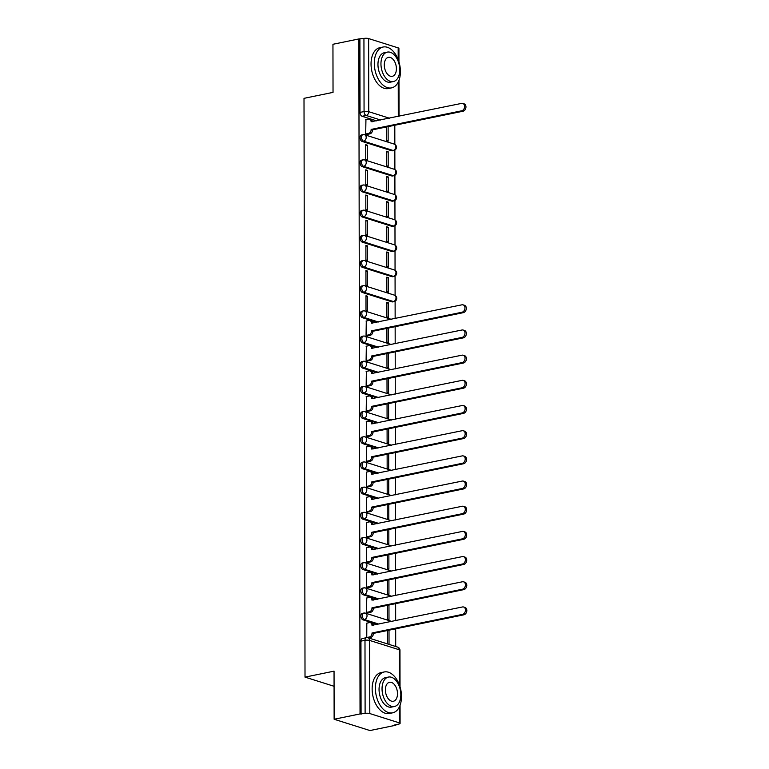 <?xml version="1.0" encoding="UTF-8"?>
<svg xmlns="http://www.w3.org/2000/svg" width="769" height="769" viewBox="0 0 769 769"><rect width="100%" height="100%" fill="white"/><g stroke="black" fill="none" stroke-linecap="round" stroke-linejoin="round"><path stroke-width="1.15" d="M362.324 613.354A3.336 2.019 78.4 0 0 360.911 615.969A3.336 2.019 78.4 0 0 362.997 619.852L364.429 619.554A3.336 2.019 -101.6 0 1 362.343 615.671A3.336 2.019 -101.6 0 1 363.756 613.066L362.324 613.354M362.276 588.179A3.336 2.019 78.4 0 0 360.863 590.784A3.336 2.019 78.4 0 0 362.958 594.677L364.391 594.379A3.336 2.019 -101.6 0 1 362.295 590.496A3.336 2.019 -101.6 0 1 363.708 587.881L362.276 588.179M362.237 562.995A3.336 2.019 78.4 0 0 360.815 565.609A3.336 2.019 78.4 0 0 362.91 569.493L364.343 569.204A3.336 2.019 -101.6 0 1 362.247 565.311A3.336 2.019 -101.6 0 1 363.67 562.706L362.237 562.995M362.189 537.819A3.336 2.019 78.4 0 0 360.776 540.434A3.336 2.019 78.4 0 0 362.872 544.317L364.304 544.019A3.336 2.019 -101.6 0 1 362.209 540.136A3.336 2.019 -101.6 0 1 363.622 537.521L362.189 537.819M362.151 512.644A3.336 2.019 78.4 0 0 360.728 515.249A3.336 2.019 78.4 0 0 362.824 519.142L364.256 518.844A3.336 2.019 -101.6 0 1 362.161 514.961A3.336 2.019 -101.6 0 1 363.583 512.346L362.151 512.644M362.103 487.459A3.336 2.019 78.4 0 0 360.69 490.074A3.336 2.019 78.4 0 0 362.785 493.958L364.208 493.669A3.336 2.019 -101.6 0 1 362.122 489.776A3.336 2.019 -101.6 0 1 363.535 487.171L362.103 487.459M362.055 462.284A3.336 2.019 78.4 0 0 360.642 464.899A3.336 2.019 78.4 0 0 362.737 468.782L364.17 468.484A3.336 2.019 -101.6 0 1 362.074 464.601A3.336 2.019 -101.6 0 1 363.487 461.986L362.055 462.284M362.016 437.109A3.336 2.019 78.4 0 0 360.603 439.714A3.336 2.019 78.4 0 0 362.689 443.607L364.122 443.309A3.336 2.019 -101.6 0 1 362.036 439.426A3.336 2.019 -101.6 0 1 363.449 436.811L362.016 437.109M361.968 411.924A3.336 2.019 78.4 0 0 360.555 414.539A3.336 2.019 78.4 0 0 362.651 418.423L364.083 418.134A3.336 2.019 -101.6 0 1 361.988 414.241A3.336 2.019 -101.6 0 1 363.401 411.636L361.968 411.924M361.93 386.749A3.336 2.019 78.4 0 0 360.507 389.364A3.336 2.019 78.4 0 0 362.603 393.247L364.035 392.949A3.336 2.019 -101.6 0 1 361.939 389.066A3.336 2.019 -101.6 0 1 363.362 386.451L361.93 386.749M361.882 361.574A3.336 2.019 78.4 0 0 360.469 364.179A3.336 2.019 78.4 0 0 362.564 368.063L363.997 367.774A3.336 2.019 -101.6 0 1 361.901 363.891A3.336 2.019 -101.6 0 1 363.314 361.276L361.882 361.574M361.843 336.389A3.336 2.019 78.4 0 0 360.421 339.004A3.336 2.019 78.4 0 0 362.516 342.887L363.948 342.589A3.336 2.019 -101.6 0 1 361.853 338.706A3.336 2.019 -101.6 0 1 363.276 336.101L361.843 336.389M361.795 311.214A3.336 2.019 78.4 0 0 360.382 313.819A3.336 2.019 78.4 0 0 362.478 317.712L363.9 317.414A3.336 2.019 -101.6 0 1 361.815 313.531A3.336 2.019 -101.6 0 1 363.228 310.916L361.795 311.214M361.747 286.03A3.336 2.019 78.4 0 0 360.334 288.644A3.336 2.019 78.4 0 0 362.43 292.528L363.862 292.239A3.336 2.019 -101.6 0 1 361.766 288.346A3.336 2.019 -101.6 0 1 363.179 285.741L361.747 286.03M361.709 260.854A3.336 2.019 78.4 0 0 360.296 263.469A3.336 2.019 78.4 0 0 362.382 267.352L363.814 267.054A3.336 2.019 -101.6 0 1 361.718 263.171A3.336 2.019 -101.6 0 1 363.141 260.556L361.709 260.854M361.661 235.679A3.336 2.019 78.4 0 0 360.248 238.284A3.336 2.019 78.4 0 0 362.343 242.177L363.775 241.879A3.336 2.019 -101.6 0 1 361.68 237.996A3.336 2.019 -101.6 0 1 363.093 235.381L361.661 235.679M361.622 210.495A3.336 2.019 78.4 0 0 360.2 213.109A3.336 2.019 78.4 0 0 362.295 216.993L363.727 216.704A3.336 2.019 -101.6 0 1 361.632 212.811A3.336 2.019 -101.6 0 1 363.055 210.206L361.622 210.495M361.574 185.319A3.336 2.019 78.4 0 0 360.161 187.934A3.336 2.019 78.4 0 0 362.257 191.817L363.689 191.519A3.336 2.019 -101.6 0 1 361.593 187.636A3.336 2.019 -101.6 0 1 363.006 185.021L361.574 185.319M361.536 160.144A3.336 2.019 78.4 0 0 360.113 162.749A3.336 2.019 78.4 0 0 362.209 166.642L363.641 166.344A3.336 2.019 -101.6 0 1 361.545 162.461A3.336 2.019 -101.6 0 1 362.968 159.846L361.536 160.144M361.488 134.96A3.336 2.019 78.4 0 0 360.075 137.574A3.336 2.019 78.4 0 0 362.17 141.458L363.593 141.169A3.336 2.019 -101.6 0 1 361.507 137.276A3.336 2.019 -101.6 0 1 362.92 134.671L361.488 134.96M334.131 719.255L334.044 671.154L305.014 677.124L304.005 98.336L333.035 92.376L332.948 44.275L358.854 38.95L360.036 713.93L334.131 719.255L369.947 730.55L395.852 725.225L395.852 724.677M395.708 646.508L395.679 628.821M395.67 620.698L395.641 603.646M395.622 595.514L395.593 578.471M395.583 570.338L395.545 553.286M395.535 545.154L395.506 528.111M395.487 519.979L395.458 502.936M395.449 494.803L395.42 477.751M395.401 469.619L395.372 452.576M395.362 444.444L395.333 427.401M395.314 419.268L395.285 402.216M395.276 394.084L395.237 377.041M395.228 368.909L395.199 351.856M395.179 343.733L395.151 326.681M395.141 318.549L395.112 301.198M395.103 295.45L395.064 276.023M395.055 270.275L395.026 250.838M395.006 245.09L394.978 225.663M394.968 219.915L394.93 200.478M394.92 194.74L394.891 175.303M394.882 169.555L394.843 150.128M394.833 144.38L394.805 125.251M395.852 725.225L394.805 724.898L398.842 724.062A3.336 0.846 179.9 0 0 400.091 723.398A3.336 0.846 179.9 0 0 399.351 722.87L369.802 713.555A3.336 0.846 179.9 0 0 365.112 713.43L364.987 640.317A3.336 2.019 -101.6 0 1 366.4 637.703L362.362 638.539A3.336 2.019 -101.6 0 0 360.949 641.144L364.987 640.317A3.336 0.846 179.9 0 1 369.678 640.442L369.802 713.555M360.036 713.93L365.112 713.43M376.627 120.858L362.122 116.282L366.159 115.456A3.336 2.019 -101.6 0 1 364.064 111.563L363.939 38.45A3.336 0.846 -0.1 0 1 368.63 38.575L398.179 47.889A3.336 0.846 -0.1 0 1 398.909 48.418L398.938 61.856M363.939 38.45L358.854 38.95M365.938 119.58L365.698 134.027L367.265 134.383M386.557 126.943L386.586 140.612L388.153 141.102L388.124 126.625M388.172 151.753L386.605 151.262L386.624 165.787L388.191 166.287L388.172 151.753L386.605 152.079M367.284 145.168L365.717 144.678L365.746 159.202L367.313 159.702L367.284 145.168L365.717 145.495M388.21 176.937L386.644 176.437L386.672 190.972L388.239 191.462L388.21 176.937L386.644 177.255M367.332 170.353L365.765 169.853L365.784 184.377L367.351 184.877L367.332 170.353L365.765 170.67M388.258 202.112L386.692 201.622L386.72 216.147L388.278 216.637L388.258 202.112L386.692 202.439M367.371 195.528L365.804 195.038L365.833 209.562L367.399 210.052L367.371 195.528L365.813 195.855M388.297 227.288L386.73 226.797L386.759 241.322L388.326 241.822L388.297 227.288L386.74 227.614M367.419 220.703L365.852 220.213L365.881 234.737L367.447 235.237L367.419 220.703L365.852 221.03M388.345 252.472L386.778 251.972L386.807 266.507L388.374 266.997L388.345 252.472L386.778 252.79M367.457 245.888L365.9 245.388L365.919 259.922L367.486 260.412L367.457 245.888L365.9 246.205M388.393 277.647L386.826 277.157L386.845 291.682L388.412 292.172L388.393 277.647L386.826 277.974M367.505 271.063L365.938 270.573L365.967 285.097L367.534 285.587L367.505 271.063L365.938 271.39M388.432 302.832L386.865 302.332L386.894 316.857L388.46 317.357L388.432 302.832L386.865 303.149M367.553 296.248L365.986 295.748L366.006 310.272L367.572 310.772L367.553 296.248L365.986 296.565M366.284 321.009L366.054 335.457L367.62 335.813M386.913 328.373L386.932 342.042L388.499 342.532L388.48 328.055M366.332 346.185L366.092 360.632L367.659 360.988M386.961 353.557L386.98 367.217L388.547 367.707L388.518 353.231M366.371 371.369L366.14 385.807L367.707 386.173M386.999 378.733L387.028 392.392L388.585 392.892L388.566 378.415M366.419 396.544L366.188 410.992L367.745 411.348M387.047 403.908L387.067 417.577L388.633 418.067L388.605 403.59M366.457 421.72L366.227 436.167L367.793 436.523M387.086 429.092L387.115 442.752L388.681 443.252L388.653 428.766M366.505 446.904L366.275 461.342L367.842 461.708M387.134 454.268L387.153 467.937L388.72 468.427L388.701 453.95M366.553 472.079L366.313 486.527L367.88 486.883M387.172 479.443L387.201 493.112L388.768 493.602L388.739 479.125M366.592 497.264L366.361 511.702L367.928 512.067M387.22 504.627L387.24 518.287L388.806 518.787L388.787 504.301M366.64 522.439L366.4 536.887L367.967 537.243M387.268 529.803L387.288 543.472L388.854 543.962L388.826 529.485M366.678 547.615L366.448 562.062L368.015 562.418M387.307 554.987L387.336 568.647L388.893 569.137L388.874 554.66M366.726 572.799L366.496 587.237L368.053 587.603M387.355 580.162L387.374 593.822L388.941 594.322L388.912 579.836M366.765 597.974L366.534 612.422L368.101 612.778M387.393 605.338L387.422 619.007L388.989 619.497L388.96 605.02M366.813 623.15L366.755 637.655M377.502 624.428L362.997 619.852M377.464 599.253L362.958 594.677M377.416 574.068L362.91 569.493M377.368 548.893L362.872 544.317M377.329 523.708L362.824 519.142M377.281 498.533L362.785 493.958M377.243 473.358L362.737 468.782M377.195 448.173L362.689 443.607M377.156 422.998L362.651 418.423M377.108 397.823L362.603 393.247M377.06 372.638L362.564 368.063M377.021 347.463L362.516 342.887M376.973 322.288L362.478 317.712M391.979 301.852L393.411 301.554A3.336 2.019 -101.6 0 0 394.074 301.592L392.642 301.89A3.336 2.019 78.4 0 1 391.979 301.852L362.43 292.528M391.94 276.667L393.363 276.379A3.336 2.019 -101.6 0 0 394.036 276.417L392.603 276.715A3.336 2.019 78.4 0 1 391.94 276.667L362.382 267.352M391.892 251.492L393.324 251.194A3.336 2.019 -101.6 0 0 393.988 251.242L392.555 251.53A3.336 2.019 78.4 0 1 391.892 251.492L362.343 242.177M391.844 226.317L393.276 226.019A3.336 2.019 -101.6 0 0 393.949 226.057L392.517 226.355A3.336 2.019 78.4 0 1 391.844 226.317L362.295 216.993M391.806 201.132L393.238 200.844A3.336 2.019 -101.6 0 0 393.901 200.882L392.469 201.18A3.336 2.019 78.4 0 1 391.806 201.132L362.257 191.817M391.757 175.957L393.19 175.659A3.336 2.019 -101.6 0 0 393.863 175.707L392.43 175.995A3.336 2.019 78.4 0 1 391.757 175.957L362.209 166.642M391.719 150.782L393.151 150.484A3.336 2.019 -101.6 0 0 393.815 150.522L392.382 150.82A3.336 2.019 78.4 0 1 391.719 150.782L362.17 141.458M334.073 686.284L305.014 677.124M389.027 644.393L389.008 630.196M361.074 714.257L360.949 641.144M359.902 39.277L360.027 112.399A3.336 2.019 78.4 0 0 362.122 116.282M387.441 630.522L387.461 643.903M365.698 133.998L368.543 133.412A3.336 2.518 -72.5 0 0 371.139 129.653L372.494 130.076A3.336 2.518 107.5 0 1 369.899 133.844L367.005 134.44M371.139 129.413L461.611 110.813A3.835 2.893 -72.5 0 0 464.543 107.227A3.835 2.893 -72.5 0 0 462.765 103.44A3.835 2.893 -72.5 0 0 461.602 103.392L371.119 121.742A3.336 2.518 -72.5 0 0 369.524 119.099L370.879 119.522A3.336 2.518 107.5 0 1 372.456 121.713M462.765 103.44L464.12 103.863A3.835 2.893 107.5 0 1 465.899 107.66A3.835 2.893 107.5 0 1 462.967 111.236L372.494 129.836M369.524 119.099A3.336 2.518 -72.5 0 0 368.514 119.051L365.679 119.637M374.301 63.327A20.859 12.621 78.4 0 0 391.556 87.877A20.859 12.621 78.4 0 0 400.409 71.565A20.859 12.621 78.4 0 0 383.154 47.015A20.859 12.621 78.4 0 0 374.301 63.327M383.154 47.015L379.896 47.678A20.859 12.621 78.4 0 0 371.043 64A20.859 12.621 78.4 0 0 388.297 88.55L391.556 87.877M393.372 81.543L390.373 82.158A15.024 9.084 -101.6 0 1 377.954 64.481A15.024 9.084 -101.6 0 1 384.327 52.734L387.326 52.119A15.024 9.084 78.4 0 0 380.953 63.865A15.024 9.084 78.4 0 0 393.372 81.543A15.024 9.084 78.4 0 0 399.745 69.796A15.024 9.084 78.4 0 0 387.326 52.119M396.4 68.739A9.68 5.854 78.4 0 0 388.393 57.348A9.68 5.854 78.4 0 0 384.289 64.923A9.68 5.854 78.4 0 0 392.296 76.314A9.68 5.854 78.4 0 0 396.4 68.739M375.387 688.274A20.859 12.621 78.4 0 0 392.642 712.825A20.859 12.621 78.4 0 0 401.495 696.512A20.859 12.621 78.4 0 0 384.24 671.962A20.859 12.621 78.4 0 0 375.387 688.274M384.24 671.962L380.991 672.625A20.859 12.621 78.4 0 0 372.138 688.947A20.859 12.621 78.4 0 0 389.393 713.497L392.642 712.825M394.459 706.49L391.469 707.105A15.024 9.084 -101.6 0 1 379.05 689.428A15.024 9.084 -101.6 0 1 385.423 677.681L388.412 677.066A15.024 9.084 78.4 0 0 382.039 688.813A15.024 9.084 78.4 0 0 394.459 706.49A15.024 9.084 78.4 0 0 400.832 694.743A15.024 9.084 78.4 0 0 388.412 677.066M397.496 693.686A9.68 5.854 78.4 0 0 389.489 682.295A9.68 5.854 78.4 0 0 385.384 689.87A9.68 5.854 78.4 0 0 393.382 701.261A9.68 5.854 78.4 0 0 397.496 693.686M366.054 335.428L368.889 334.842A3.336 2.518 -72.5 0 0 371.485 331.083L372.85 331.506A3.336 2.518 107.5 0 1 370.245 335.274L367.361 335.87M371.485 330.843L461.967 312.243A3.835 2.893 -72.5 0 0 464.899 308.657A3.835 2.893 -72.5 0 0 463.111 304.87A3.835 2.893 -72.5 0 0 461.948 304.812L371.475 323.172A3.336 2.518 -72.5 0 0 369.879 320.529L371.235 320.952A3.336 2.518 107.5 0 1 372.802 323.143M463.111 304.87L464.466 305.293A3.835 2.893 107.5 0 1 466.254 309.09A3.835 2.893 107.5 0 1 463.323 312.666L372.85 331.266M369.879 320.529A3.336 2.518 -72.5 0 0 368.87 320.481L366.025 321.067M366.092 360.603L368.937 360.027A3.336 2.518 -72.5 0 0 371.533 356.258L372.888 356.691A3.336 2.518 107.5 0 1 370.293 360.45L367.399 361.046M371.533 356.018L462.006 337.418A3.835 2.893 -72.5 0 0 464.937 333.842A3.835 2.893 -72.5 0 0 463.159 330.045A3.835 2.893 -72.5 0 0 461.996 329.997L371.523 348.347A3.336 2.518 -72.5 0 0 369.918 345.704L371.273 346.127A3.336 2.518 107.5 0 1 372.85 348.319M463.159 330.045L464.514 330.478A3.835 2.893 107.5 0 1 466.293 334.265A3.835 2.893 107.5 0 1 463.371 337.851L372.888 356.441M369.918 345.704A3.336 2.518 -72.5 0 0 368.909 345.656L366.073 346.242M366.14 385.788L368.976 385.202A3.336 2.518 -72.5 0 0 371.581 381.434L372.936 381.866A3.336 2.518 107.5 0 1 370.331 385.625L367.447 386.221M371.571 381.193L462.054 362.603A3.835 2.893 -72.5 0 0 464.985 359.017A3.835 2.893 -72.5 0 0 463.198 355.23A3.835 2.893 -72.5 0 0 462.044 355.172L371.562 373.532A3.336 2.518 -72.5 0 0 369.966 370.879L371.321 371.312A3.336 2.518 107.5 0 1 372.888 373.494M463.198 355.23L464.563 355.653A3.835 2.893 107.5 0 1 466.341 359.44A3.835 2.893 107.5 0 1 463.409 363.026L372.936 381.626M369.966 370.879A3.336 2.518 -72.5 0 0 368.957 370.841L366.111 371.417M366.188 410.963L369.024 410.377A3.336 2.518 -72.5 0 0 371.619 406.618L372.975 407.041A3.336 2.518 107.5 0 1 370.379 410.809L367.495 411.405M371.619 406.378L462.092 387.778A3.835 2.893 -72.5 0 0 465.024 384.192A3.835 2.893 -72.5 0 0 463.246 380.405A3.835 2.893 -72.5 0 0 462.082 380.357L371.61 398.707A3.336 2.518 -72.5 0 0 370.004 396.064L371.36 396.487A3.336 2.518 107.5 0 1 372.936 398.678M463.246 380.405L464.601 380.828A3.835 2.893 107.5 0 1 466.379 384.625A3.835 2.893 107.5 0 1 463.457 388.201L372.975 406.801M370.004 396.064A3.336 2.518 -72.5 0 0 368.995 396.016L366.159 396.602M366.227 436.138L369.062 435.562A3.336 2.518 -72.5 0 0 371.667 431.793L373.023 432.226A3.336 2.518 107.5 0 1 370.427 435.985L367.534 436.581M371.667 431.553L462.14 412.953A3.835 2.893 -72.5 0 0 465.072 409.377A3.835 2.893 -72.5 0 0 463.284 405.58A3.835 2.893 -72.5 0 0 462.131 405.532L371.648 423.882A3.336 2.518 -72.5 0 0 370.052 421.239L371.408 421.672A3.336 2.518 107.5 0 1 372.984 423.854M463.284 405.58L464.649 406.013A3.835 2.893 107.5 0 1 466.427 409.8A3.835 2.893 107.5 0 1 463.496 413.386L373.023 431.986M370.052 421.239A3.336 2.518 -72.5 0 0 369.043 421.191L366.207 421.777M366.275 461.323L369.11 460.737A3.336 2.518 -72.5 0 0 371.706 456.978L373.061 457.401A3.336 2.518 107.5 0 1 370.466 461.169L367.582 461.756M371.706 456.728L462.188 438.138A3.835 2.893 -72.5 0 0 465.11 434.552A3.835 2.893 -72.5 0 0 463.332 430.765A3.835 2.893 -72.5 0 0 462.169 430.707L371.696 449.067A3.336 2.518 -72.5 0 0 370.091 446.414L371.456 446.847A3.336 2.518 107.5 0 1 373.023 449.038M463.332 430.765L464.687 431.188A3.835 2.893 107.5 0 1 466.475 434.985A3.835 2.893 107.5 0 1 463.544 438.561L373.061 457.161M370.091 446.414A3.336 2.518 -72.5 0 0 369.082 446.376L366.246 446.952M366.313 486.498L369.158 485.912A3.336 2.518 -72.5 0 0 371.754 482.153L373.109 482.576A3.336 2.518 107.5 0 1 370.514 486.344L367.62 486.94M371.754 481.913L462.227 463.313A3.835 2.893 -72.5 0 0 465.158 459.727A3.835 2.893 -72.5 0 0 463.38 455.94A3.835 2.893 -72.5 0 0 462.217 455.892L371.735 474.242A3.336 2.518 -72.5 0 0 370.139 471.599L371.494 472.022A3.336 2.518 107.5 0 1 373.071 474.213M463.38 455.94L464.736 456.373A3.835 2.893 107.5 0 1 466.514 460.16A3.835 2.893 107.5 0 1 463.582 463.745L373.109 482.336M370.139 471.599A3.336 2.518 -72.5 0 0 369.13 471.551L366.294 472.137M366.361 511.673L369.197 511.097A3.336 2.518 -72.5 0 0 371.792 507.329L373.157 507.761A3.336 2.518 107.5 0 1 370.552 511.52L367.669 512.116M371.792 507.088L462.275 488.488A3.835 2.893 -72.5 0 0 465.207 484.912A3.835 2.893 -72.5 0 0 463.419 481.115A3.835 2.893 -72.5 0 0 462.256 481.067L371.783 499.427A3.336 2.518 -72.5 0 0 370.187 496.774L371.542 497.207A3.336 2.518 107.5 0 1 373.109 499.389M463.419 481.115L464.774 481.548A3.835 2.893 107.5 0 1 466.562 485.335A3.835 2.893 107.5 0 1 463.63 488.921L373.157 507.521M370.187 496.774A3.336 2.518 -72.5 0 0 369.178 496.726L366.332 497.312M366.4 536.858L369.245 536.272A3.336 2.518 -72.5 0 0 371.84 532.513L373.196 532.936A3.336 2.518 107.5 0 1 370.6 536.704L367.707 537.291M371.84 532.263L462.313 513.673A3.835 2.893 -72.5 0 0 465.245 510.087A3.835 2.893 -72.5 0 0 463.467 506.3A3.835 2.893 -72.5 0 0 462.304 506.242L371.831 524.602A3.336 2.518 -72.5 0 0 370.225 521.949L371.581 522.382A3.336 2.518 107.5 0 1 373.157 524.573M463.467 506.3L464.822 506.723A3.835 2.893 107.5 0 1 466.6 510.52A3.835 2.893 107.5 0 1 463.678 514.096L373.196 532.696M370.225 521.949A3.336 2.518 -72.5 0 0 369.216 521.911L366.38 522.487M366.448 562.033L369.283 561.457A3.336 2.518 -72.5 0 0 371.888 557.688L373.244 558.121A3.336 2.518 107.5 0 1 370.639 561.879L367.755 562.475M371.879 557.448L462.361 538.848A3.835 2.893 -72.5 0 0 465.293 535.262A3.835 2.893 -72.5 0 0 463.505 531.475A3.835 2.893 -72.5 0 0 462.352 531.427L371.869 549.777A3.336 2.518 -72.5 0 0 370.274 547.134L371.629 547.557A3.336 2.518 107.5 0 1 373.196 549.748M463.505 531.475L464.87 531.908A3.835 2.893 107.5 0 1 466.648 535.695A3.835 2.893 107.5 0 1 463.717 539.28L373.244 557.871M370.274 547.134A3.336 2.518 -72.5 0 0 369.264 547.086L366.419 547.672M366.496 587.218L369.331 586.632A3.336 2.518 -72.5 0 0 371.927 582.864L373.282 583.296A3.336 2.518 107.5 0 1 370.687 587.055L367.803 587.651M371.927 582.623L462.4 564.023A3.835 2.893 -72.5 0 0 465.332 560.447A3.835 2.893 -72.5 0 0 463.553 556.65A3.835 2.893 -72.5 0 0 462.39 556.602L371.917 574.962A3.336 2.518 -72.5 0 0 370.312 572.309L371.667 572.742A3.336 2.518 107.5 0 1 373.244 574.924M463.553 556.65L464.909 557.083A3.835 2.893 107.5 0 1 466.687 560.87A3.835 2.893 107.5 0 1 463.765 564.456L373.282 583.056M370.312 572.309A3.336 2.518 -72.5 0 0 369.303 572.261L366.467 572.847M366.534 612.393L369.37 611.807A3.336 2.518 -72.5 0 0 371.975 608.048L373.33 608.471A3.336 2.518 107.5 0 1 370.735 612.239L367.842 612.835M371.975 607.808L462.448 589.208A3.835 2.893 -72.5 0 0 465.38 585.622A3.835 2.893 -72.5 0 0 463.592 581.835A3.835 2.893 -72.5 0 0 462.438 581.777L371.956 600.137A3.336 2.518 -72.5 0 0 370.36 597.494L371.715 597.917A3.336 2.518 107.5 0 1 373.292 600.108M463.592 581.835L464.957 582.258A3.835 2.893 107.5 0 1 466.735 586.055A3.835 2.893 107.5 0 1 463.803 589.631L373.33 608.231M370.36 597.494A3.336 2.518 -72.5 0 0 369.351 597.446L366.515 598.032M366.582 637.568L369.418 636.992A3.336 2.518 -72.5 0 0 372.013 633.223L373.369 633.656A3.336 2.518 107.5 0 1 370.773 637.414L368.418 637.895M372.013 632.983L462.496 614.383A3.835 2.893 -72.5 0 0 465.418 610.807A3.835 2.893 -72.5 0 0 463.64 607.01A3.835 2.893 -72.5 0 0 462.477 606.962L372.004 625.312A3.336 2.518 -72.5 0 0 370.398 622.669L371.763 623.092A3.336 2.518 107.5 0 1 373.33 625.284M463.64 607.01L464.995 607.443A3.835 2.893 107.5 0 1 466.783 611.23A3.835 2.893 107.5 0 1 463.851 614.816L373.369 633.406M370.398 622.669A3.336 2.518 -72.5 0 0 369.389 622.621L366.553 623.207M399.294 684.641L399.226 649.757L369.678 640.442A3.336 2.518 -72.5 0 0 368.082 637.789A3.336 3.336 0 0 0 366.4 637.703M399.351 722.87L399.332 706.999M380.665 120.022L366.159 115.456A3.336 2.518 107.5 0 0 368.755 111.688L389.46 118.215M398.294 116.398L398.236 82.052M398.198 59.694L398.179 47.889M368.63 38.575L368.755 111.688A3.336 0.846 179.9 0 0 364.064 111.563L360.027 112.399M378.934 624.13L364.429 619.554A3.336 2.518 -72.5 0 0 367.034 615.796A3.336 2.518 107.5 0 0 365.429 613.153A3.336 3.336 0 0 0 363.756 613.066M378.896 598.955L364.391 594.379A3.336 2.518 -72.5 0 0 366.986 590.621A3.336 2.518 107.5 0 0 365.39 587.968A3.336 3.336 0 0 0 363.708 587.881M378.848 573.78L364.343 569.204A3.336 2.518 -72.5 0 0 366.938 565.436A3.336 2.518 107.5 0 0 365.342 562.793A3.336 3.336 0 0 0 363.67 562.706M378.8 548.595L364.304 544.019A3.336 2.518 -72.5 0 0 366.9 540.261A3.336 2.518 107.5 0 0 365.294 537.608A3.336 3.336 0 0 0 363.622 537.521M378.761 523.42L364.256 518.844A3.336 2.518 -72.5 0 0 366.851 515.086A3.336 2.518 107.5 0 0 365.256 512.433A3.336 3.336 0 0 0 363.583 512.346M378.713 498.235L364.208 493.669A3.336 2.518 -72.5 0 0 366.813 489.901A3.336 2.518 107.5 0 0 365.208 487.258A3.336 3.336 0 0 0 363.535 487.171M378.675 473.06L364.17 468.484A3.336 2.518 -72.5 0 0 366.765 464.726A3.336 2.518 107.5 0 0 365.169 462.073A3.336 3.336 0 0 0 363.487 461.986M378.627 447.885L364.122 443.309A3.336 2.518 -72.5 0 0 366.726 439.541A3.336 2.518 107.5 0 0 365.121 436.898A3.336 3.336 0 0 0 363.449 436.811M378.588 422.7L364.083 418.134A3.336 2.518 -72.5 0 0 366.678 414.366A3.336 2.518 107.5 0 0 365.083 411.723A3.336 3.336 0 0 0 363.401 411.636M378.54 397.525L364.035 392.949A3.336 2.518 -72.5 0 0 366.63 389.191A3.336 2.518 107.5 0 0 365.035 386.538A3.336 3.336 0 0 0 363.362 386.451M378.492 372.35L363.997 367.774A3.336 2.518 -72.5 0 0 366.592 364.006A3.336 2.518 107.5 0 0 364.987 361.363A3.336 3.336 0 0 0 363.314 361.276M378.454 347.165L363.948 342.589A3.336 2.518 -72.5 0 0 366.544 338.831A3.336 2.518 107.5 0 0 364.948 336.188A3.336 3.336 0 0 0 363.276 336.101M378.406 321.99L363.9 317.414A3.336 2.518 -72.5 0 0 366.505 313.656A3.336 2.518 107.5 0 0 364.9 311.003A3.336 3.336 0 0 0 363.228 310.916M394.074 301.592A3.336 3.336 0 0 0 394.41 295.142A3.336 2.518 -72.5 0 1 396.006 297.795A3.336 2.518 -72.5 0 1 393.411 301.554L363.862 292.239A3.336 2.518 -72.5 0 0 366.457 288.471A3.336 2.518 107.5 0 0 364.862 285.828A3.336 3.336 0 0 0 363.179 285.741M394.036 276.417A3.336 3.336 0 0 0 394.362 269.967A3.336 2.518 -72.5 0 1 395.968 272.611A3.336 2.518 -72.5 0 1 393.363 276.379L363.814 267.054A3.336 2.518 -72.5 0 0 366.419 263.296A3.336 2.518 107.5 0 0 364.814 260.643A3.336 3.336 0 0 0 363.141 260.556M393.988 251.242A3.336 3.336 0 0 0 394.324 244.782A3.336 2.518 -72.5 0 1 395.92 247.435A3.336 2.518 -72.5 0 1 393.324 251.194L363.775 241.879A3.336 2.518 -72.5 0 0 366.371 238.121A3.336 2.518 107.5 0 0 364.775 235.468A3.336 3.336 0 0 0 363.093 235.381M393.949 226.057A3.336 3.336 0 0 0 394.276 219.607A3.336 2.518 -72.5 0 1 395.881 222.26A3.336 2.518 -72.5 0 1 393.276 226.019L363.727 216.704A3.336 2.518 -72.5 0 0 366.323 212.936A3.336 2.518 107.5 0 0 364.727 210.293A3.336 3.336 0 0 0 363.055 210.206M393.901 200.882A3.336 3.336 0 0 0 394.237 194.432A3.336 2.518 -72.5 0 1 395.833 197.075A3.336 2.518 -72.5 0 1 393.238 200.844L363.689 191.519A3.336 2.518 -72.5 0 0 366.284 187.761A3.336 2.518 107.5 0 0 364.679 185.108A3.336 3.336 0 0 0 363.006 185.021M393.863 175.707A3.336 3.336 0 0 0 394.189 169.247A3.336 2.518 -72.5 0 1 395.785 171.9A3.336 2.518 -72.5 0 1 393.19 175.659L363.641 166.344A3.336 2.518 -72.5 0 0 366.236 162.576A3.336 2.518 107.5 0 0 364.641 159.933A3.336 3.336 0 0 0 362.968 159.846M393.815 150.522A3.336 3.336 0 0 0 394.141 144.072A3.336 2.518 -72.5 0 1 395.747 146.716A3.336 2.518 -72.5 0 1 393.151 150.484L363.593 141.169A3.336 2.518 -72.5 0 0 366.198 137.401A3.336 2.518 107.5 0 0 364.593 134.758A3.336 3.336 0 0 0 362.92 134.671M363.583 134.71A3.336 2.518 107.5 0 1 364.593 134.758L394.141 144.072M363.631 159.885A3.336 2.518 107.5 0 1 364.641 159.933L394.189 169.247M363.67 185.069A3.336 2.518 107.5 0 1 364.679 185.108L394.237 194.432M363.718 210.245A3.336 2.518 107.5 0 1 364.727 210.293L394.276 219.607M363.766 235.42A3.336 2.518 107.5 0 1 364.775 235.468L394.324 244.782M363.804 260.604A3.336 2.518 107.5 0 1 364.814 260.643L394.362 269.967M363.852 285.78A3.336 2.518 107.5 0 1 364.862 285.828L394.41 295.142M363.891 310.964A3.336 2.518 107.5 0 1 364.9 311.003L391.325 319.337M363.939 336.14A3.336 2.518 107.5 0 1 364.948 336.188L391.363 344.512M363.977 361.315A3.336 2.518 107.5 0 1 364.987 361.363L391.411 369.697M364.025 386.499A3.336 2.518 107.5 0 1 365.035 386.538L391.45 394.872M364.073 411.675A3.336 2.518 107.5 0 1 365.083 411.723L391.498 420.047M364.112 436.85A3.336 2.518 107.5 0 1 365.121 436.898L391.536 445.232M364.16 462.034A3.336 2.518 107.5 0 1 365.169 462.073L391.584 470.407M364.198 487.21A3.336 2.518 107.5 0 1 365.208 487.258L391.632 495.582M364.246 512.385A3.336 2.518 107.5 0 1 365.256 512.433L391.671 520.767M364.285 537.569A3.336 2.518 107.5 0 1 365.294 537.608L391.719 545.942M364.333 562.745A3.336 2.518 107.5 0 1 365.342 562.793L391.757 571.117M364.381 587.92A3.336 2.518 107.5 0 1 365.39 587.968L391.806 596.302M364.419 613.104A3.336 2.518 107.5 0 1 365.429 613.153L391.844 621.477M397.631 647.114A3.336 2.518 -72.5 0 1 399.226 649.757A3.336 0.846 -0.1 0 1 399.967 650.286A3.336 3.336 0 0 0 397.631 647.114L368.082 637.789M371.139 129.653L372.494 130.076M368.543 133.412L369.899 133.844M461.611 110.813L462.967 111.236M371.485 331.083L372.85 331.506M368.889 334.842L370.245 335.274M461.967 312.243L463.323 312.666M371.533 356.258L372.888 356.691M368.937 360.027L370.293 360.45M462.006 337.418L463.371 337.851M371.581 381.434L372.936 381.866M368.976 385.202L370.331 385.625M462.054 362.603L463.409 363.026M371.619 406.618L372.975 407.041M369.024 410.377L370.379 410.809M462.092 387.778L463.457 388.201M371.667 431.793L373.023 432.226M369.062 435.562L370.427 435.985M462.14 412.953L463.496 413.386M371.706 456.978L373.061 457.401M369.11 460.737L370.466 461.169M462.188 438.138L463.544 438.561M371.754 482.153L373.109 482.576M369.158 485.912L370.514 486.344M462.227 463.313L463.582 463.745M371.792 507.329L373.157 507.761M369.197 511.097L370.552 511.52M462.275 488.488L463.63 488.921M371.84 532.513L373.196 532.936M369.245 536.272L370.6 536.704M462.313 513.673L463.678 514.096M371.888 557.688L373.244 558.121M369.283 561.457L370.639 561.879M462.361 538.848L463.717 539.28M371.927 582.864L373.282 583.296M369.331 586.632L370.687 587.055M462.4 564.023L463.765 564.456M371.975 608.048L373.33 608.471M369.37 611.807L370.735 612.239M462.448 589.208L463.803 589.631M372.013 633.223L373.369 633.656M369.418 636.992L370.773 637.414M462.496 614.383L463.851 614.816M400.091 723.398L400.063 705.298M400.024 686.804L399.967 650.286M399.034 116.254L398.967 80.351"/></g></svg>
